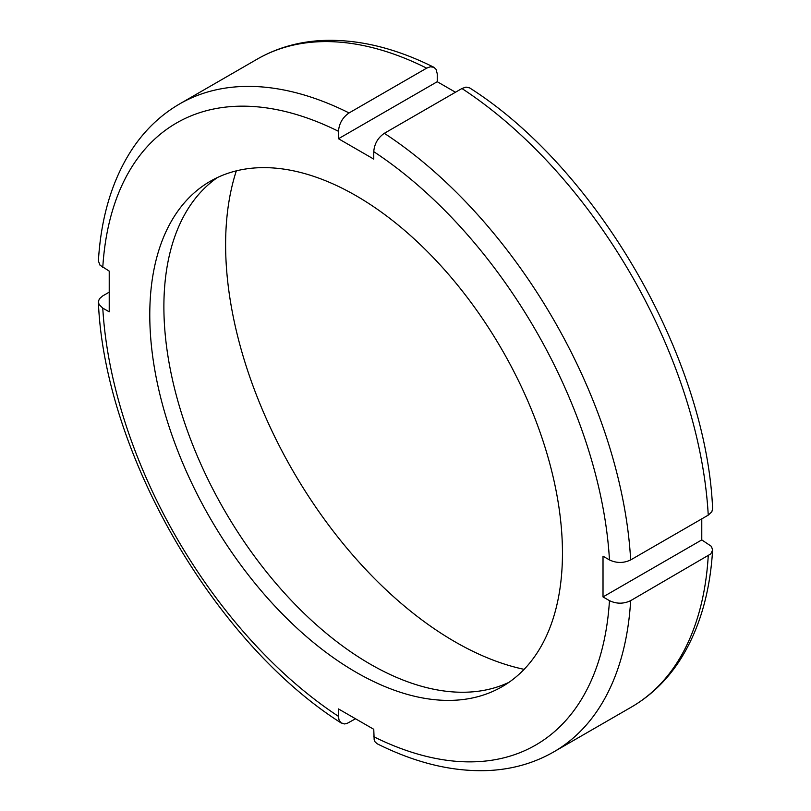 <?xml version="1.0" encoding="UTF-8"?>
<svg xmlns="http://www.w3.org/2000/svg" width="811" height="811" viewBox="0 0 811 811"><rect width="100%" height="100%" fill="white"/><g stroke="black" fill="none" stroke-linecap="round" stroke-linejoin="round"><path stroke-width="1.22" d="M355.532 718.779L346.956 723.483L344.391 723.949L340.853 722.723L339.018 719.894L338.491 716.863L338.481 708.936L373.759 729.292L374.165 739.865L375.037 741.832L377.186 743.778M701.779 518.868L701.779 539.913L603.019 596.926L603.019 556.204L609.466 559.914C616.522 563.28 623.588 563.28 630.654 559.935L708.246 515.137L711.825 511.802L712.616 508.75C706.361 357.986 597.089 168.708 469.65 87.912L466.001 87.101L461.935 88.511L384.333 133.308C377.906 137.748 374.378 143.871 373.759 151.667L373.759 159.098L338.481 138.732L338.481 131.301C339.11 123.505 342.637 117.392 349.065 112.942A374.114 215.99 -120 0 0 179.647 103.92C160.497 115.05 144.51 130.368 131.686 149.893C112.141 180.103 101.04 217.125 98.384 260.96L99.996 265.167L109.221 271.107L109.221 311.829L102.774 308.119L99.003 304.46L98.425 301.327L99.5 298.691L102.754 295.883L109.221 292.153M349.065 112.942L426.667 68.144L430.235 66.796L433.875 67.262L436.085 69.381L437.241 73.791L437.241 81.718L455.468 92.241M437.241 81.718L338.481 138.732M701.779 539.913L711.44 546.381L712.616 550.061L710.801 553.893L630.654 600.657C623.578 604.013 616.522 604.002 609.466 600.647L603.019 596.926M236.325 170.857A324.228 187.199 -120 0 0 292.761 470.593A324.228 187.199 -120 0 0 524.119 669.349M562.459 553.143A291.808 168.475 -120 0 0 435.081 259.479A291.808 168.475 -120 0 0 210.221 181.299A291.808 168.475 -120 0 0 210.211 518.249A291.808 168.475 -120 0 0 502.019 686.735A291.808 168.475 -120 0 0 562.459 553.143M217.439 177.528A291.808 168.475 -120 0 0 224.323 510.109A291.808 168.475 -120 0 0 508.902 682.365M461.935 88.511A374.114 215.99 60 0 1 708.246 515.137M433.875 67.262C394.683 47.697 357.154 38.786 321.288 40.55C297.88 41.868 276.531 48.062 257.249 59.112A374.114 215.99 60 0 1 426.667 68.144M630.654 559.935A374.114 215.99 -120 0 0 384.333 133.308M373.759 151.667A359.151 207.352 60 0 1 609.466 559.914M102.774 267.387A359.151 207.352 60 0 1 338.481 131.301M338.481 716.366A359.151 207.352 60 0 1 102.774 308.119M609.466 600.647A359.151 207.352 60 0 1 373.759 736.733M377.125 743.758C416.408 763.374 454.018 772.265 489.966 770.45C513.282 769.102 534.54 762.918 553.751 751.898A374.114 215.99 -120 0 0 630.654 600.657M708.246 555.859A374.114 215.99 60 0 1 631.353 707.101L553.751 751.898M257.249 59.112L179.647 103.92M341.35 723.098C213.911 642.302 104.639 453.025 98.384 302.27M712.616 550.061C709.96 593.885 698.859 630.907 679.314 661.127C666.49 680.642 650.503 695.97 631.353 707.101"/></g></svg>
